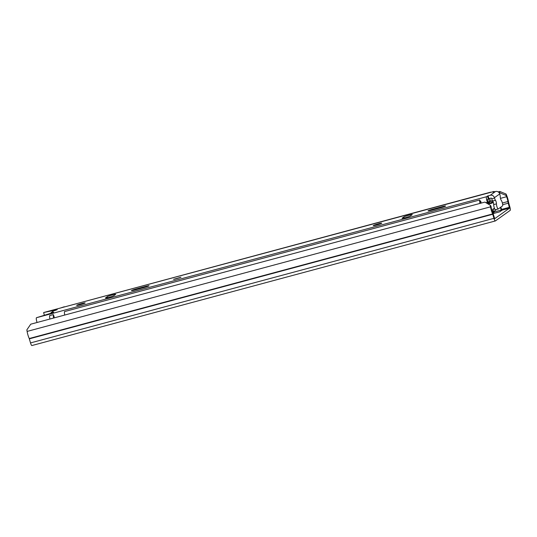 <?xml version="1.0" encoding="UTF-8"?>
<svg xmlns="http://www.w3.org/2000/svg" width="537" height="537" viewBox="0 0 537 537"><rect width="100%" height="100%" fill="white"/><g stroke="black" fill="none" stroke-linecap="round" stroke-linejoin="round"><path stroke-width="0.81" d="M500.853 207.121L501.873 210.289M500.424 207.43L501.189 210.101A2.947 0.624 75 0 0 501.363 210.658L501.894 210.282M494.188 213.31A2.947 0.624 -105 0 1 493.946 212.652A2.947 0.624 -105 0 1 493.772 212.095L493.59 211.444M501.793 210.222L509.506 208.148L494.725 218.68L493.194 213.948A2.947 0.624 -105 0 0 492.637 212.397A4.712 0.993 75 0 1 491.221 207.658L490.959 206.101L490.268 205.275L490.529 206.832A7.068 1.497 75 0 0 492.651 213.941L493.933 218.337A3.141 0.665 75 0 0 495.329 220.962A3.141 0.665 75 0 0 495.376 220.935L510.15 210.41A3.141 0.665 75 0 0 509.861 206.987L508.62 202.563A7.068 1.497 75 0 0 506.633 195.354L506.069 194.018L506.002 195.381L499.752 192.823L499.819 191.461L506.069 194.018M493.094 213.605L499.732 211.82L501.363 210.658M493.946 212.652L493 213.323M509.506 208.148L508.257 203.208A2.947 0.624 -105 0 1 507.895 201.529A4.712 0.993 75 0 0 506.572 196.717L506.002 195.381M31.958 345.519A3.141 0.665 75 0 1 31.911 345.539A3.141 0.665 75 0 1 30.515 342.915L29.233 338.525A7.068 1.497 75 0 1 27.112 331.416L26.85 329.859L30.737 324.187L484.891 202.1L490.268 205.275M498.182 191.897L499.819 191.461M499.269 192.951L499.752 192.823M53.606 318.038A6.874 1.45 -105 0 1 53.317 314.615L49.605 315.608A6.874 1.45 75 0 0 49.894 319.038M54.143 317.897A4.518 0.953 -105 0 1 54.089 316.508L53.317 314.615M60.647 307.956L64.326 306.768A6.874 1.45 -105 0 1 64.467 306.929M493.134 210.564L493.221 210.712A3.927 0.832 75 0 0 493.919 211.356A3.927 0.832 75 0 0 493.973 211.33L495.879 209.974A3.141 0.665 75 0 0 496.034 209.584M75.482 303.969L490.664 192.152A6.874 1.45 75 0 1 490.805 192.313M64.722 315.051A6.874 1.45 75 0 1 64.44 311.621L479.662 199.999A6.874 1.45 75 0 0 479.944 203.429M480.487 203.281A4.518 0.953 75 0 1 480.434 201.892L479.662 199.999M488.482 202.563L488.321 202.61A36.576 2.806 164 0 1 488.482 202.563L488.824 201.986A36.576 2.806 164 0 1 489.281 201.791L492.57 200.851M494.684 208.859L492.785 209.343M488.12 202.026L492.429 200.61M488.824 201.986L488.167 202.16M492.248 211.477A26.79 2.054 164 0 0 492.946 211.195L492.738 209.175A26.79 2.054 -16 0 0 494.49 208.41M493.322 202.462A26.79 2.054 164 0 1 491.1 203.456L489.12 203.664A25.528 1.96 164 0 1 488.71 203.825M490.422 203.315A26.79 2.054 164 0 1 488.751 203.966M489.717 198.462L490.482 201.133M488.596 198.771L489.429 201.67M480.085 201.046L480.273 200.999A3.96 0.839 -105 0 1 480.763 201.382L481.246 203.073M490.818 203.375L489.603 203.335L493.02 201.623M488.542 203.268L488.992 202.946L489.194 203.644M488.992 202.946L488.448 202.973M181.003 277.233L173.518 279.314L181.003 277.233M85.074 303.022A4.417 0.336 -16 0 0 85.148 302.928A4.417 0.336 -16 0 0 81.262 303.694A4.417 0.336 -16 0 0 76.731 305.264A4.417 0.336 -16 0 0 76.657 305.365A4.417 0.336 -16 0 0 80.543 304.6A4.417 0.336 -16 0 0 85.074 303.022M131.505 290.544A4.417 0.336 -16 0 0 131.431 290.638A4.417 0.336 -16 0 0 134.868 289.993L143.95 287.557A4.417 0.336 -16 0 0 149.011 285.758A4.417 0.336 -16 0 0 145.567 286.402L136.485 288.846A4.417 0.336 -16 0 0 131.505 290.544M381.659 223.291A4.417 0.336 -16 0 0 381.733 223.197A4.417 0.336 -16 0 0 377.847 223.963A4.417 0.336 -16 0 0 373.316 225.533A4.417 0.336 -16 0 0 373.242 225.634A4.417 0.336 -16 0 0 377.128 224.869A4.417 0.336 -16 0 0 381.659 223.291M428.096 210.813A4.417 0.336 -16 0 0 428.016 210.907A4.417 0.336 -16 0 0 431.453 210.262L440.541 207.826A4.417 0.336 -16 0 0 445.596 206.027A4.417 0.336 -16 0 0 442.159 206.671L433.07 209.115A4.417 0.336 -16 0 0 428.096 210.813M412.201 214.693A4.417 0.336 -16 0 0 412.275 214.592A4.417 0.336 -16 0 0 408.388 215.357A4.417 0.336 -16 0 0 403.858 216.935L402.099 218.19A4.417 0.336 -16 0 0 402.018 218.284A4.417 0.336 -16 0 0 405.905 217.519A4.417 0.336 -16 0 0 410.436 215.948L412.201 214.693M115.609 294.424A4.417 0.336 -16 0 0 115.69 294.33A4.417 0.336 -16 0 0 111.803 295.088A4.417 0.336 -16 0 0 107.272 296.666L105.507 297.921A4.417 0.336 -16 0 0 105.433 298.015A4.417 0.336 -16 0 0 109.32 297.256A4.417 0.336 -16 0 0 113.851 295.679L115.609 294.424M498.148 209.007L495.463 209.732A2.947 0.624 75 0 1 495.423 209.752A2.947 0.624 75 0 1 494.295 207.866A2.947 0.624 75 0 1 493.684 204.604A2.161 0.456 -105 0 0 492.677 201.006A2.947 0.624 75 0 1 491.738 198.791L494.517 198.039L494.416 197.703A3.437 3.35 54.5 0 0 490.227 195.28L488.099 195.857L488.905 198.677L487.348 199.542L487.502 200.469A7.619 1.611 -105 0 1 488.898 204.469M494.369 191.816A3.537 0.745 75 0 0 493.899 191.481A3.537 0.745 75 0 0 493.845 191.508L492.939 192.165L495.53 191.508A3.437 3.35 -125.5 0 1 499.719 193.924L499.813 194.266A2.947 0.624 75 0 1 500.249 196.851A2.161 0.456 -105 0 0 501.296 200.415A2.947 0.624 75 0 1 502.471 203.402A2.947 0.624 75 0 1 502.558 205.906L498.249 208.98A2.947 0.624 75 0 1 498.202 209.007A2.947 0.624 75 0 1 497.074 207.121A2.947 0.624 75 0 1 496.47 203.859A2.161 0.456 -105 0 0 495.456 200.261A2.947 0.624 75 0 1 494.517 198.039M43.893 312.474A3.537 0.745 75 0 0 43.833 312.48A3.537 0.745 75 0 0 43.779 312.5L57.211 309.668L53.317 311.051L51.022 312.688L53.653 312.198L51.096 313.205L36.462 317.716A3.537 0.745 75 0 0 37.08 322.482M488.24 198.905L487.435 196.079L486.535 196.723A3.537 0.745 75 0 0 486.468 198.865A3.537 0.745 75 0 0 487.468 202.288A4.679 0.987 -105 0 1 488.106 204M487.435 196.079L488.099 195.857M44.383 315.246L43.625 312.608M491.738 198.791L491.637 198.448A0.49 0.477 54.5 0 0 491.04 198.106L488.905 198.677M51.163 313.185L51.022 312.688M174.478 279.247L180.217 277.595M501.189 210.101L493.772 212.095M492.744 212.652L493.852 212.357M491.221 207.658L490.529 206.832L27.112 331.416M500.464 198.361L506.572 196.717L506.633 195.354M29.233 338.525L492.651 213.941M29.347 338.834L492.765 214.25M30.515 342.915L493.933 218.337M502.377 203.013L507.895 201.529M502.692 204.704L508.257 203.208M492.402 211.873L493.617 211.544M501.511 209.423L509.432 207.295M493.073 209.262L493.154 210.732M489.281 201.791L489.704 203.268M492.953 201.65L492.845 201.274M490.227 195.28L495.53 191.508M43.779 312.5L493.845 191.508M36.462 317.716L486.535 196.723M485.911 202.704L487.468 202.288M55.922 310.258L55.801 309.849M404.153 217.975L403.858 216.935M442.34 207.309L442.159 206.671M433.265 209.779L433.07 209.115M107.568 297.706L107.272 296.666M145.755 287.04L145.567 286.402M136.68 289.51L136.485 288.846M494.416 197.703L499.719 193.924M493.684 204.604L496.47 203.859M492.677 201.006L495.456 200.261M31.911 345.539L495.329 220.962M492.369 211.773L493.919 211.356M43.833 312.48L493.899 191.481M495.423 209.752L498.202 209.007"/></g></svg>
